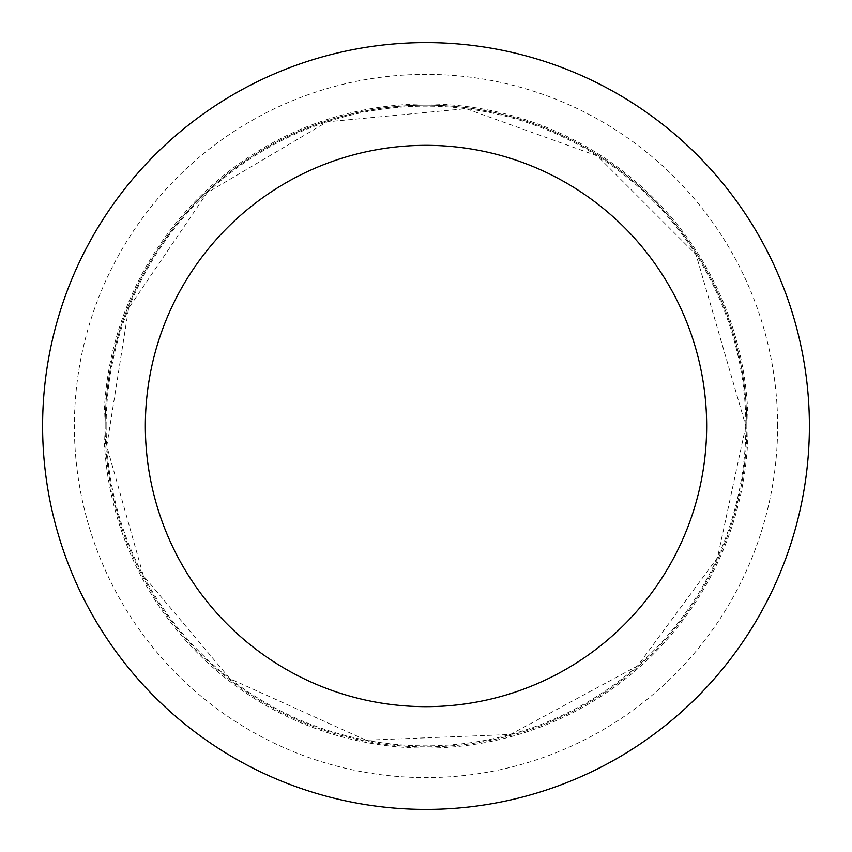 <?xml version="1.0" encoding="UTF-8"?>
<svg xmlns="http://www.w3.org/2000/svg" width="852" height="852" viewBox="0 0 852 852"><rect width="100%" height="100%" fill="white"/><g stroke="black" fill="none" stroke-linecap="round" stroke-linejoin="round"><path stroke-width="0.64" stroke-dasharray="4.26 3.19" d="M105.147 426A320.853 320.853 0 0 1 586.421 148.131A320.853 320.853 0 0 1 586.421 703.869A320.853 320.853 0 0 1 105.147 426M809.4 426A383.4 383.4 0 0 0 426 42.6A383.4 383.4 0 0 0 42.6 426A383.4 383.4 0 0 0 426 809.4A383.4 383.4 0 0 0 809.4 426M746.853 426A320.853 320.853 0 0 0 265.579 148.131A320.853 320.853 0 0 0 265.579 703.869A320.853 320.853 0 0 0 746.853 426M748.056 426A322.056 322.056 0 0 0 264.972 147.087A322.056 322.056 0 0 0 264.972 704.913A322.056 322.056 0 0 0 748.056 426M426 426L103.944 426L426 426M106.149 426A319.851 319.851 0 0 0 426 745.851A319.851 319.851 0 0 0 745.851 426A319.851 319.851 0 0 0 426 106.149A319.851 319.851 0 0 0 106.149 426M777.62 426A351.62 351.62 0 0 0 250.19 121.485A351.62 351.62 0 0 0 250.19 730.515A351.62 351.62 0 0 0 777.62 426M745.851 426L717.512 557.623L637.52 665.923L510.401 734.509L366.062 740.186L229.965 678.724L143.328 575.664L106.788 446.086L128.609 308.254L207.047 192.84L327.157 121.804L466.087 108.673L597.38 155.948L696.052 254.62L745.851 426"/><path stroke-width="1.28" d="M145.351 426A280.649 280.649 0 0 1 566.324 182.946A280.649 280.649 0 0 1 566.324 669.054A280.649 280.649 0 0 1 145.351 426M42.6 426A383.4 383.4 0 0 1 617.7 93.965A383.4 383.4 0 0 1 617.7 758.035A383.4 383.4 0 0 1 42.6 426"/></g></svg>
